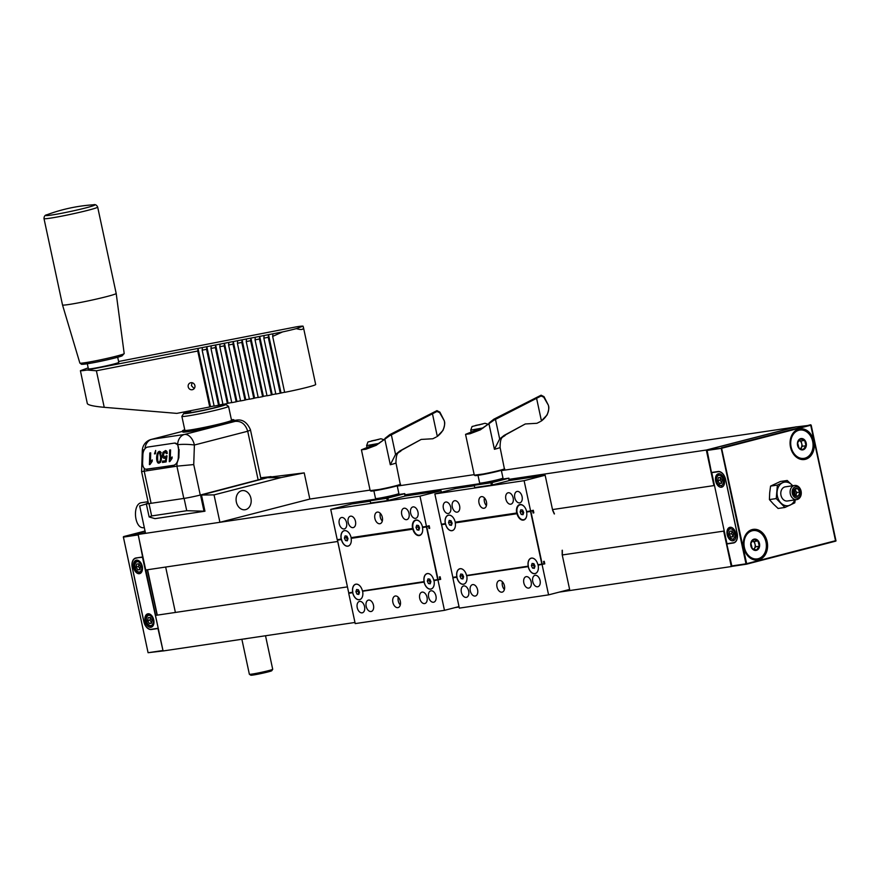<?xml version="1.0" encoding="UTF-8"?>
<svg xmlns="http://www.w3.org/2000/svg" width="880" height="880" viewBox="0 0 880 880"><rect width="100%" height="100%" fill="white"/><g stroke="black" fill="none" stroke-linecap="round" stroke-linejoin="round"><path stroke-width="1.32" d="M147.565 569.745L157.3 615.131M146.355 503.976L139.667 505.945L145.541 533.346L219.912 522.291L309.837 499.059L370.062 490.105M397.265 486.068L474.188 474.639M501.391 470.602L796.246 426.899M337.711 541.486L145.728 570.009L138.105 534.446L145.376 532.565L123.299 537.119L145.046 531.025L123.563 536.602M138.105 534.446L376.332 499.059M405.009 494.791L480.458 483.582M509.124 479.325L706.31 450.032L796.224 426.8M552.508 509.575L713.933 485.595L706.31 450.032M354.97 622.468L163.086 650.969L155.463 615.406L347.446 586.883M562.243 554.972L724.251 531.036M732.226 566.313L731.291 566.555L723.668 530.992M455.092 607.585L459.096 606.991M559.218 592.119L731.291 566.555M796.18 426.91L707.014 449.944L711.469 472.505L718.08 471.515A9.064 5.687 75.5 0 1 725.626 479.523L737.154 533.313A9.064 5.687 75.5 0 1 733.777 542.916A9.064 5.687 75.5 0 1 733.403 542.993L726.792 543.972L731.94 566.357L746.46 564.201L835.604 541.167L746.493 564.19M811.063 425.139L796.125 426.91L811.063 425.139L835.604 541.167M752.851 530.629A14.311 11.11 81.5 0 0 752.631 530.662A14.311 11.11 81.5 0 0 743.952 547.591A14.311 11.11 81.5 0 0 744.128 548.306A14.311 11.11 81.5 0 0 756.833 558.965A14.311 11.11 81.5 0 0 757.064 558.921M743.798 547.712A15.499 12.034 -98.5 0 1 758.505 530.09A15.499 12.034 -98.5 0 1 764.126 556.292A15.499 12.034 -98.5 0 1 743.798 547.712M835.758 540.661L746.658 563.684L721.501 447.788L810.612 424.765L836 540.936L811.173 425.128L721.897 448.206L707.014 449.944M790.504 447.194A15.499 12.034 -98.5 0 1 805.211 429.561A15.499 12.034 -98.5 0 1 810.832 455.774A15.499 12.034 -98.5 0 1 790.504 447.194M799.557 430.1A14.311 11.11 81.5 0 0 799.337 430.133A14.311 11.11 81.5 0 0 790.658 447.073A14.311 11.11 81.5 0 0 790.834 447.777A14.311 11.11 81.5 0 0 803.539 458.436A14.311 11.11 81.5 0 0 803.77 458.392M728.288 543.554L728.904 543.422M721.699 482.757L720.137 480.084L720.555 477.576M733.183 536.305L731.61 533.632L732.039 531.135M717.794 480.689L719.455 483.494L721.611 483.274L722.128 480.249L720.467 477.444L718.311 477.664L717.794 480.689L720.137 480.084M721.677 482.922L719.455 483.494M729.278 534.237L730.928 537.042L733.095 536.822L733.601 533.797L731.951 530.992L729.784 531.212L729.278 534.237L731.61 533.632M733.15 536.47L730.928 537.042M715.693 481.118A6.919 4.345 75.5 0 1 718.278 473.792A6.919 4.345 75.5 0 1 724.207 479.391A6.919 4.345 75.5 0 1 721.732 487.179A6.919 4.345 75.5 0 1 715.693 481.118M727.177 534.666A6.919 4.345 75.5 0 1 729.751 527.34A6.919 4.345 75.5 0 1 735.691 532.939A6.919 4.345 75.5 0 1 733.216 540.727A6.919 4.345 75.5 0 1 727.177 534.666M711.744 472.703L726.968 543.708L733.359 542.762A8.943 5.61 75.5 0 0 733.722 542.685A8.943 5.61 75.5 0 0 737.055 533.203L725.582 479.655A8.943 5.61 75.5 0 0 718.135 471.746L711.81 472.648L718.641 471.482M806.135 442.816A5.72 4.444 -98.5 0 1 800.987 449.702A5.72 4.444 -98.5 0 1 798.534 440.132A5.72 4.444 -98.5 0 1 806.135 442.816M804.661 440.407L806.025 445.72L803.176 449.548L798.952 448.052L797.588 442.739L800.448 438.911L804.661 440.407L801.031 440.946L802.395 446.259L806.025 445.72M791.274 447.711A14.311 11.11 81.5 0 0 803.99 458.37A14.311 11.11 81.5 0 0 812.878 442.585A14.311 11.11 81.5 0 0 799.788 430.067A14.311 11.11 81.5 0 0 791.274 447.711M799.194 440.297L801.031 440.946M802.395 446.259L800.536 448.745M799.183 440.308A4.774 3.707 -98.5 0 1 801.713 443.608A4.774 3.707 -98.5 0 1 800.965 448.173A4.774 3.707 -98.5 0 1 800.47 448.712M793.848 490.402A3.575 2.772 -98.5 0 1 794.541 495.132M794.31 489.456A3.575 2.772 -98.5 0 1 794.629 489.621A3.575 2.772 -98.5 0 1 795.806 490.809A3.575 2.772 -98.5 0 1 796.246 494.351A3.575 2.772 -98.5 0 1 795.234 495.902M794.486 489.148L796.818 492.492L795.707 496.1M794.783 489.115L797.753 488.675L799.788 492.052L798.644 495.77L795.454 496.122L793.419 492.756A4.125 3.212 -98.5 0 1 794.563 489.027L797.753 488.675A4.125 3.212 -98.5 0 1 799.788 492.052A4.125 3.212 -98.5 0 1 798.644 495.77A4.125 3.212 -98.5 0 1 795.454 496.122A4.125 3.212 -98.5 0 1 793.419 492.756L794.563 489.027A4.125 3.212 -98.5 0 1 797.753 488.675M796.818 492.492L799.788 492.052M798.193 487.267A5.687 4.422 -98.5 0 1 799.414 497.046A5.687 4.422 -98.5 0 1 792.209 492.888A5.687 4.422 -98.5 0 1 798.193 487.267M797.687 486.09A7.15 5.555 -98.5 0 1 801.262 493.68A7.15 5.555 -98.5 0 1 796.741 499.609A7.15 5.555 -98.5 0 1 790.196 493.35A7.15 5.555 -98.5 0 1 794.64 485.463A7.15 5.555 -98.5 0 1 797.687 486.09M796.741 499.609L787.435 500.995A7.15 5.555 -98.5 0 1 780.89 494.736A7.15 5.555 -98.5 0 1 785.334 486.838L794.64 485.463M794.761 499.906A11.924 9.262 -98.5 0 1 790.163 505.098A11.924 9.262 -98.5 0 1 780.89 502.964A11.924 9.262 -98.5 0 1 777.117 491.788A11.924 9.262 -98.5 0 1 782.606 482.735A11.924 9.262 -98.5 0 1 791.879 484.869A11.924 9.262 -98.5 0 1 792.66 485.749M792.715 485.749L787.226 480.48L777.381 485.089L776.237 498.575L784.938 507.452L794.772 502.843L795.234 499.84M784.938 507.452L778.118 508.464L773.465 504.064L769.417 499.587L769.681 492.888L770.561 486.101L780.406 481.492L787.226 480.48M770.561 486.101L777.381 485.089M769.417 499.587L776.237 498.575M759.429 543.345A5.72 4.444 -98.5 0 1 754.281 550.231A5.72 4.444 -98.5 0 1 751.828 540.661A5.72 4.444 -98.5 0 1 759.429 543.345M757.955 540.936L759.319 546.249L756.47 550.066L752.246 548.581L750.882 543.268L753.742 539.44L757.955 540.936L754.325 541.475L755.689 546.788L759.319 546.249M744.568 548.24A14.311 11.11 81.5 0 0 757.284 558.899A14.311 11.11 81.5 0 0 766.172 543.114A14.311 11.11 81.5 0 0 753.082 530.596A14.311 11.11 81.5 0 0 744.568 548.24M752.488 540.826L754.325 541.475M755.689 546.788L753.83 549.274M752.477 540.837A4.774 3.707 -98.5 0 1 755.007 544.126A4.774 3.707 -98.5 0 1 754.259 548.702A4.774 3.707 -98.5 0 1 753.764 549.241M348.898 532.84A7.876 4.939 -104.5 0 0 342.98 531.388A7.876 4.939 -104.5 0 0 341.308 539.088L337.227 539.693L330.737 509.399L351.78 503.965L370.238 501.226M370.623 503.019L387.882 500.511L405.328 496.012L441.023 490.71L441.353 492.25M363.055 591.129L362.703 591.217A8.019 5.038 75.5 0 0 362.637 590.92L424.116 581.614A7.755 4.873 -104.5 0 1 425.876 574.211A7.755 4.873 -104.5 0 1 431.651 575.718A7.755 4.873 -104.5 0 1 433.774 580.184L434.027 580.316A8.019 5.038 75.5 0 1 434.093 580.613L440.671 579.348L440.121 576.785L439.395 576.961L439.747 578.6A0.715 0.561 -98.5 0 1 439.362 579.436L437.723 579.601L426.426 526.922L427.966 526.295A0.715 0.561 -98.5 0 1 428.659 526.856L429.011 528.495L429.726 528.308L428.989 528.418M420.343 522.291A7.634 4.796 -104.5 0 0 414.634 520.96A7.634 4.796 -104.5 0 0 413.028 528.407L351.109 537.636A7.942 4.994 75.5 0 0 348.876 532.818A7.942 4.994 75.5 0 0 342.903 531.333A7.942 4.994 75.5 0 0 341.198 539.11A8.019 5.038 75.5 0 0 341.286 539.396L341.429 539.561A7.755 4.873 -104.5 0 0 346.489 546.095A7.755 4.873 -104.5 0 0 351.153 542.058A7.755 4.873 -104.5 0 0 351.131 538.351L351.615 537.757A8.019 5.038 -104.5 0 0 351.582 537.57M382.305 521.081A5.962 3.751 75.5 0 1 380.303 513.359M379.852 523.743A5.962 3.751 75.5 0 1 374.935 518.661A5.962 3.751 75.5 0 1 377.113 512.138A5.962 3.751 75.5 0 1 382.239 516.978A5.962 3.751 75.5 0 1 380.094 523.699A5.962 3.751 75.5 0 1 379.852 523.743M400.29 604.989A5.962 3.751 75.5 0 1 398.288 597.256M397.837 607.64A5.962 3.751 75.5 0 1 392.92 602.569A5.962 3.751 75.5 0 1 395.098 596.046A5.962 3.751 75.5 0 1 400.224 600.886A5.962 3.751 75.5 0 1 398.09 607.596A5.962 3.751 75.5 0 1 397.837 607.64M368.588 600.072A5.863 3.685 75.5 0 1 373.428 605.066A5.863 3.685 75.5 0 1 371.283 611.479A5.863 3.685 75.5 0 1 366.256 606.716A5.863 3.685 75.5 0 1 368.346 600.116A5.863 3.685 75.5 0 1 368.588 600.072M422.136 592.108A5.863 3.685 75.5 0 1 426.976 597.113A5.863 3.685 75.5 0 1 424.831 603.526A5.863 3.685 75.5 0 1 419.804 598.763A5.863 3.685 75.5 0 1 421.894 592.163A5.863 3.685 75.5 0 1 422.136 592.108M431.068 590.788A5.863 3.685 75.5 0 1 435.908 595.782A5.863 3.685 75.5 0 1 433.763 602.195A5.863 3.685 75.5 0 1 428.725 597.432A5.863 3.685 75.5 0 1 430.826 590.832A5.863 3.685 75.5 0 1 431.068 590.788M359.667 601.392A5.863 3.685 75.5 0 1 364.507 606.386A5.863 3.685 75.5 0 1 362.362 612.799A5.863 3.685 75.5 0 1 357.324 608.047A5.863 3.685 75.5 0 1 359.425 601.447A5.863 3.685 75.5 0 1 359.667 601.392M350.603 516.164A5.863 3.685 75.5 0 1 355.443 521.169A5.863 3.685 75.5 0 1 353.298 527.582A5.863 3.685 75.5 0 1 348.26 522.819A5.863 3.685 75.5 0 1 350.361 516.219A5.863 3.685 75.5 0 1 350.603 516.164M404.151 508.211A5.863 3.685 75.5 0 1 408.991 513.205A5.863 3.685 75.5 0 1 406.846 519.618A5.863 3.685 75.5 0 1 401.808 514.866A5.863 3.685 75.5 0 1 403.909 508.266A5.863 3.685 75.5 0 1 404.151 508.211M341.682 517.495A5.863 3.685 75.5 0 1 346.522 522.489A5.863 3.685 75.5 0 1 344.377 528.902A5.863 3.685 75.5 0 1 339.339 524.15A5.863 3.685 75.5 0 1 341.44 517.539A5.863 3.685 75.5 0 1 341.682 517.495M413.072 506.891A5.863 3.685 75.5 0 1 417.923 511.885A5.863 3.685 75.5 0 1 415.778 518.298A5.863 3.685 75.5 0 1 410.74 513.535A5.863 3.685 75.5 0 1 412.841 506.935A5.863 3.685 75.5 0 1 413.072 506.891M330.737 509.399L419.98 496.144L441.023 490.71M434.005 580.624L433.994 580.635A7.942 4.994 75.5 0 1 434.115 584.903A7.942 4.994 75.5 0 1 429.264 589.028A7.942 4.994 75.5 0 1 424.094 582.098L424.105 582.098A8.019 5.038 75.5 0 1 424.039 581.801L424.248 581.768A7.678 4.829 -104.5 0 1 425.909 574.31A7.678 4.829 -104.5 0 1 431.673 575.729M438.427 579.678L440.671 579.348M362.703 591.217L424.094 582.098M429.726 528.308L429.176 525.745L426.481 526.438L419.98 496.144M412.599 528.506A7.942 4.994 75.5 0 1 414.293 520.729A7.942 4.994 75.5 0 1 420.277 522.214A7.942 4.994 75.5 0 1 422.51 527.032L426.481 526.438M362.604 591.239A7.942 4.994 75.5 0 1 362.714 595.507A7.942 4.994 75.5 0 1 357.863 599.632A7.942 4.994 75.5 0 1 352.693 592.713L352.704 592.702A8.019 5.038 75.5 0 1 352.649 592.405L352.715 592.229A7.755 4.873 -104.5 0 1 354.475 584.815A7.755 4.873 -104.5 0 1 360.261 586.322A7.755 4.873 -104.5 0 1 362.384 590.788M459.008 606.584L444.466 610.335L355.212 623.601L348.722 593.296L352.693 592.713M444.466 610.335L437.965 580.041M351.087 592.691L348.722 593.296M338.811 539.55A0.715 0.561 81.5 0 0 338.767 539.55L337.48 540.144L341.429 539.561M352.792 592.691A7.876 4.939 -104.5 0 0 357.907 599.544A7.876 4.939 -104.5 0 0 362.725 595.485M424.193 582.087A7.876 4.939 -104.5 0 0 429.308 588.94A7.876 4.939 -104.5 0 0 434.126 584.881M430.441 583.044L429.286 580.58L429.737 579.15M359.051 593.659L357.885 591.184L358.336 589.754M419.133 529.397L417.967 526.922L418.418 525.503M347.556 540.056L346.39 537.581L346.841 536.151M412.797 528.462A8.019 5.038 75.5 0 0 412.852 528.704L412.874 529.177A7.755 4.873 -104.5 0 0 417.967 535.513A7.755 4.873 -104.5 0 0 422.554 531.454A7.755 4.873 -104.5 0 0 422.488 527.516L426.712 526.625L438.097 579.766L434.159 580.349L438.064 579.766M337.48 540.144L348.744 592.966L352.649 592.46L348.843 593.021M417.967 526.922L415.987 527.439L416.68 525.239L418.484 525.503L419.584 527.967L418.891 530.167L417.098 529.903L415.987 527.439M419.078 529.386L417.098 529.903M413.204 528.66A7.447 4.675 -104.5 0 0 418.011 535.106A7.447 4.675 -104.5 0 0 422.576 531.344M346.39 537.581L344.41 538.087L345.103 535.898L346.907 536.162L348.007 538.626L347.314 540.826L345.521 540.551L344.41 538.087M347.501 540.045L345.521 540.551M341.484 539.363A7.678 4.829 -104.5 0 0 346.478 545.996A7.678 4.829 -104.5 0 0 351.164 542.036M429.286 580.58L427.306 581.086L427.999 578.886L429.792 579.161L430.892 581.614L430.199 583.814L428.406 583.55L427.306 581.086M430.386 583.033L428.406 583.55M357.885 591.184L355.905 591.69L356.598 589.501L358.391 589.765L359.502 592.229L358.809 594.418L357.005 594.154L355.905 591.69M358.985 593.648L357.005 594.154M360.272 586.344A7.678 4.829 -104.5 0 0 354.508 584.914A7.678 4.829 -104.5 0 0 352.847 592.372M398.86 493.559L397.936 494.967A10.736 0.55 167.9 0 1 394.141 496.199A10.736 0.55 167.9 0 1 387.442 497.75A10.736 0.55 167.9 0 1 376.97 499.466L375.551 498.553A11.935 0.616 -12.1 0 0 387.2 496.65A11.935 0.616 -12.1 0 0 398.86 493.559A11.935 0.616 -12.1 0 0 398.871 493.526L397.221 485.826M398.178 494.604L404.756 493.625A17.897 0.924 -12.1 0 1 404.547 493.735L387.893 498.036A17.897 0.924 -12.1 0 1 386.771 498.278L370.139 500.742A17.897 0.924 -12.1 0 1 370.348 500.643L376.376 499.081M405.273 496.023L404.756 493.625M370.645 503.074L370.139 500.742M387.266 500.61L386.771 498.278M405.053 496.078L404.547 493.735M388.399 500.379L387.893 498.036M374.979 444.301L361.427 449.823L365.948 449.218L376.156 445.346L389.697 435.699L436.964 411.466L439.626 412.621L444.279 420.75C445.511 426.58 443.19 431.805 437.316 436.425L432.465 413.809M436.128 437.096L432.806 438.757L421.179 439.428L399.971 450.89L395.56 454.443L390.302 464.75A15.51 0.803 -12.1 0 0 395.967 462.902L400.345 484.66C400.829 484.44 401.643 485.045 385.451 488.664A15.037 0.781 -12.1 0 0 399.619 484.627M436.964 411.466L436.986 411.411A66.869 3.454 -12.1 0 0 436.986 410.674L439.89 412.137L444.279 420.75M436.986 411.411L436.986 410.674M437.041 436.601L442.97 430.43C444.609 425.964 445.093 422.972 444.411 421.432L444.312 420.86M436.975 410.63L389.697 434.687L384.934 438.46M385.099 438.977L376.156 445.06L366.85 448.36M389.697 434.687L389.697 435.699M373.879 490.831L375.529 498.52A11.935 0.616 -12.1 0 0 375.551 498.553M378.51 439.483L371.415 440.924L378.51 439.483M376.024 440.121L374.539 440.44M247.577 638.418A18.975 0.979 167.9 0 1 244.629 638.979L243.837 638.979M272.701 669.295L271.777 670.703A10.736 0.55 167.9 0 1 264.627 672.749A10.736 0.55 167.9 0 1 253.176 675.026A10.736 0.55 167.9 0 1 250.811 675.202L249.392 674.289A11.935 0.616 -12.1 0 0 252.021 674.091A11.935 0.616 -12.1 0 0 264.748 671.572A11.935 0.616 -12.1 0 0 272.701 669.295A11.935 0.616 -12.1 0 0 272.701 669.262L265.518 635.756M241.868 639.265L249.37 674.267A11.935 0.616 -12.1 0 0 249.392 674.289M245.916 491.238A9.669 7.502 81.5 0 0 242.22 490.611A9.669 7.502 81.5 0 0 236.357 502.062A9.669 7.502 81.5 0 0 245.069 509.74A9.669 7.502 81.5 0 0 251.185 501.446A9.669 7.502 81.5 0 0 245.916 491.238M219.912 522.291L214.038 494.89L281.039 477.587L304.216 472.89L269.588 477.125M309.837 499.059L304.216 472.89M204.952 511.214L186.736 510.719L151.635 515.933L149.138 516.945L154.979 518.639L204.952 511.214L201.487 495.033L214.038 494.89M260.744 477.807A119.328 6.16 167.9 0 1 269.786 476.85L200.519 494.978A11.935 0.616 167.9 0 1 184.096 498.399L148.995 503.613A11.935 0.616 167.9 0 1 146.311 503.8A11.935 0.616 167.9 0 1 148.324 503.008M201.487 495.033L268.422 477.433M269.841 477.103L268.488 477.719L281.039 477.587M148.049 501.71L141.768 502.645C131.89 503.503 134.343 529.694 144.1 527.626L144.309 527.604M117.689 357.247L118.789 362.362A15.543 0.803 167.9 0 1 117.942 362.824A15.543 0.803 167.9 0 1 101.134 366.949A15.543 0.803 167.9 0 1 88.396 368.874L87.296 363.77M114.686 294.261A27.445 1.419 -12.1 0 0 116.193 293.447A27.445 1.419 -12.1 0 0 116.182 293.447L97.669 207.086A27.445 1.419 -12.1 0 1 96.173 207.9A27.445 1.419 -12.1 0 1 66.495 215.193A27.445 1.419 -12.1 0 1 44 218.592L62.513 304.953A27.445 1.419 -12.1 0 0 85.063 301.543A27.445 1.419 -12.1 0 0 114.686 294.261M194.15 388.586L191.444 385.682L192.016 382.734M190.773 382.734A3.575 3.366 69.8 0 1 192.764 389.587A3.575 3.366 69.8 0 1 188.364 387.387A3.575 3.366 69.8 0 1 190.773 382.734M259.435 338.998L259.71 336.38L272.195 394.647L271.436 394.933L259.435 338.998L255.035 339.856L267.025 395.791L271.436 394.933M275.814 393.943L272.195 394.647M209.737 406.956L176.803 413.38L104.225 407.319C93.863 406.373 88.231 405.141 87.329 403.623L80.41 370.722A23.87 1.232 -12.1 0 0 87.065 370.04L198.022 348.414L210.507 406.67L209.737 406.956L197.747 351.021L198.022 348.414L206.833 346.687L219.318 404.954L218.548 405.24L206.558 349.305L206.833 346.687L215.644 344.971L228.129 403.238L227.37 403.524L215.369 347.589L215.644 344.971L224.455 343.255L236.951 401.522L236.181 401.797L224.191 345.873L224.455 343.255L233.266 341.539L245.762 399.795L244.992 400.081L233.002 344.146L233.266 341.539L242.088 339.823L254.573 398.079L253.803 398.365L241.813 342.43L242.088 339.823L250.899 338.096L263.384 396.363L262.614 396.649L250.624 340.714L250.899 338.096L264.121 335.522L263.846 338.14L275.836 394.064L280.247 393.206L268.257 337.282L268.521 334.664L272.932 333.806L272.657 336.424L282.535 331.936A23.87 1.232 -12.1 0 0 296.329 328.625C301.455 330.143 303.809 329.659 303.391 327.195L303.039 326.15A23.87 1.232 -12.1 0 0 296.384 326.832L118.602 361.493M258.181 397.375L254.573 398.079M246.488 338.954L246.224 341.572L258.214 397.507L262.614 396.649M240.559 400.818L236.951 401.522M228.866 342.397L228.591 345.004L240.581 400.939L244.992 400.081M222.926 404.25L219.318 404.954M211.233 345.829L210.969 348.447L222.959 404.382L227.37 403.524M214.115 405.966L210.507 406.67M202.422 347.545L202.158 350.163L214.148 406.098L218.548 405.24L218.834 406.571M231.748 402.534L228.129 403.238M220.055 344.113L219.78 346.731L231.77 402.655L236.181 401.797M249.37 399.091L245.762 399.795M237.677 340.681L237.402 343.288L249.403 399.223L253.803 398.365M266.992 395.659L263.384 396.363M255.299 337.238L255.035 339.856M303.391 327.195L315.678 384.516A23.87 1.232 167.9 0 1 284.647 392.348L272.657 336.424M284.625 392.227L280.247 393.206M264.121 335.522L268.521 334.664L281.017 392.931M197.747 351.021L96.393 370.777L87.065 370.04M241.813 342.43L237.402 343.288M224.191 345.873L219.78 346.731M206.558 349.305L202.158 350.163M215.369 347.589L210.969 348.447M233.002 344.146L228.591 345.004M250.624 340.714L246.224 341.572M272.932 333.806L282.535 331.936M88.198 367.961A23.87 1.232 -12.1 0 0 87.109 368.247L80.41 370.722M303.039 326.15L296.329 328.625M268.257 337.282L263.846 338.14M165.451 460.658L165.946 457.49L164.098 458.425L162.965 457.611L162.393 455.015L163.064 452.21L165.594 450.516L166.628 451.165L167.266 453.409L166.331 453.651L165 451.682L163.361 454.751L164.483 457.138L167.024 455.862L166.122 461.912L162.481 462.451L162.536 461.087L166.287 460.779M161.502 456.918C161.568 460.647 160.556 462.726 158.455 463.177C155.606 462.264 156.09 451.154 159.797 451.363L161.502 456.918M149.996 464.497L149.413 464.585L149.82 452.98L150.711 452.848L150.403 461.89L152.251 459.899L152.207 461.285L149.996 464.497M178.299 457.545L178.574 449.526A7.161 4.389 -81.5 0 0 175.175 443.113A7.161 4.389 -81.5 0 0 174.361 443.113L147.587 447.084A7.161 4.389 -81.5 0 0 142.879 454.828L142.604 462.858A7.161 4.389 -81.5 0 0 146.003 469.271A7.161 4.389 -81.5 0 0 146.817 469.271L173.591 465.289A7.161 4.389 -81.5 0 0 178.299 457.545L178.86 457.688L177.012 463.166L173.965 465.41L145.805 469.238M155.661 450.439L155.485 453.739L154.462 453.893L155.661 450.439M169.851 461.549L169.279 461.637L169.675 450.021L170.577 449.889L170.258 458.931L172.117 456.951L172.062 458.326L169.851 461.549M190.542 411.224A21.483 1.111 -12.1 0 0 183.722 413.468L181.896 416.295A23.87 1.232 -12.1 0 0 181.874 416.361L184.866 430.309A23.87 1.232 -12.1 0 0 198.385 428.549A23.87 1.232 -12.1 0 0 223.08 423.104A23.87 1.232 -12.1 0 0 231.539 420.31L228.547 406.362A23.87 1.232 -12.1 0 0 228.503 406.307L225.676 404.481A21.483 1.111 -12.1 0 0 218.647 405.207M184.745 429.759A26.257 1.353 -12.1 0 0 182.534 430.815A26.257 1.353 -12.1 0 0 197.395 428.879A26.257 1.353 -12.1 0 0 224.565 422.884A26.257 1.353 -12.1 0 0 233.871 419.804A26.257 1.353 -12.1 0 0 231.418 419.76M258.181 480.073L247.709 431.244C245.52 424.171 241.318 420.882 235.114 421.388A35.805 1.848 167.9 0 0 234.454 420.442L236.159 420.189C242.363 419.023 247.126 422.224 250.448 429.781L260.931 478.72M182.534 430.815L182.787 431.981A26.257 1.353 -12.1 0 0 197.648 430.045A26.257 1.353 -12.1 0 0 224.818 424.05A26.257 1.353 -12.1 0 0 234.124 420.97L233.871 419.804M200.255 495.044L193.732 464.574L176.902 466.158L141.592 471.614L142.307 450.582A11.935 1.727 2 0 1 144.32 449.691M178.574 449.526L177.782 444.708L174.867 443.19M179.135 449.614L178.86 457.633M218.603 405.482A17.897 0.924 167.9 0 1 222.2 405.328A17.897 0.924 167.9 0 1 204.908 409.937A17.897 0.924 167.9 0 1 187.242 412.819A17.897 0.924 167.9 0 1 187.759 412.423A17.897 0.924 167.9 0 1 190.597 411.488M183.722 413.468A21.483 1.111 -12.1 0 0 188.529 413.215A21.483 1.111 -12.1 0 0 212.443 408.43A21.483 1.111 -12.1 0 0 225.676 404.481M181.874 416.361A23.87 1.232 -12.1 0 0 187.231 416.009A23.87 1.232 -12.1 0 0 213.235 410.828A23.87 1.232 -12.1 0 0 228.547 406.362M150.7 453.112L149.82 452.98M151.437 462.044L150.403 461.89M160.578 457.05L159.5 452.529C157.058 451.693 157.256 463.518 158.752 462C159.874 462.11 160.49 460.46 160.578 457.05M159.489 462.99L158.983 462.033M159.797 452.584L160.622 451.836M166.76 457.611L165.946 457.49M165.088 458.227L164.472 457.138M165.418 451.704L166.419 450.934M164.483 457.138L166.804 457.391M167.024 455.917L166.188 455.796M164.373 462.165L164.395 461.362L162.536 461.087M164.395 461.362L166.243 461.098M170.566 450.153L169.675 450.021M171.303 459.096L170.258 458.931M453.013 517.374A7.876 4.939 -104.5 0 0 447.095 515.922A7.876 4.939 -104.5 0 0 445.423 523.622L441.353 524.227L434.852 493.933L455.895 488.499L474.364 485.749M474.749 487.542L491.997 485.045L509.443 480.535L545.149 475.233L552.695 510.477A78.287 60.786 -98.5 0 1 554.268 513.953L554.268 513.953M554.345 513.898A78.76 61.16 -98.5 0 0 552.772 510.4L552.695 510.477M467.181 575.652L466.818 575.751A8.019 5.038 75.5 0 0 466.752 575.454L528.231 566.148A7.755 4.873 -104.5 0 1 530.002 558.745A7.755 4.873 -104.5 0 1 535.777 560.241A7.755 4.873 -104.5 0 1 537.9 564.718L538.153 564.839A8.019 5.038 75.5 0 1 538.219 565.136L544.786 563.871L544.236 561.308L543.521 561.495L543.873 563.123A0.715 0.561 -98.5 0 1 543.477 563.97L541.838 564.124L530.552 511.456L532.092 510.829A0.715 0.561 -98.5 0 1 532.774 511.39L533.126 513.018L533.841 512.831L533.115 512.941M524.458 506.825A7.634 4.796 -104.5 0 0 518.749 505.494A7.634 4.796 -104.5 0 0 517.154 512.941L455.224 522.17A7.942 4.994 75.5 0 0 453.002 517.352A7.942 4.994 75.5 0 0 447.018 515.867A7.942 4.994 75.5 0 0 445.324 523.644A8.019 5.038 75.5 0 0 445.401 523.93L445.544 524.084A7.755 4.873 -104.5 0 0 450.615 530.629A7.755 4.873 -104.5 0 0 455.279 526.592A7.755 4.873 -104.5 0 0 455.257 522.885L455.741 522.291A8.019 5.038 -104.5 0 0 455.697 522.093M562.155 550.286A78.287 60.786 -98.5 0 1 562.177 554.664L562.177 554.708M486.42 505.615A5.962 3.751 75.5 0 1 484.429 497.893M483.978 508.277A5.962 3.751 75.5 0 1 479.05 503.195A5.962 3.751 75.5 0 1 481.239 496.672A5.962 3.751 75.5 0 1 486.354 501.512A5.962 3.751 75.5 0 1 484.22 508.233A5.962 3.751 75.5 0 1 483.978 508.277M504.405 589.512A5.962 3.751 75.5 0 1 502.414 581.79M501.963 592.174A5.962 3.751 75.5 0 1 497.035 587.092A5.962 3.751 75.5 0 1 499.224 580.569A5.962 3.751 75.5 0 1 504.339 585.409A5.962 3.751 75.5 0 1 502.205 592.13A5.962 3.751 75.5 0 1 501.963 592.174M472.714 584.595A5.863 3.685 75.5 0 1 477.554 589.6A5.863 3.685 75.5 0 1 475.409 596.013A5.863 3.685 75.5 0 1 470.371 591.25A5.863 3.685 75.5 0 1 472.472 584.65A5.863 3.685 75.5 0 1 472.714 584.595M526.262 576.642A5.863 3.685 75.5 0 1 531.102 581.636A5.863 3.685 75.5 0 1 528.957 588.049A5.863 3.685 75.5 0 1 523.919 583.297A5.863 3.685 75.5 0 1 526.02 576.686A5.863 3.685 75.5 0 1 526.262 576.642M535.183 575.311A5.863 3.685 75.5 0 1 540.023 580.316A5.863 3.685 75.5 0 1 537.878 586.729A5.863 3.685 75.5 0 1 532.851 581.966A5.863 3.685 75.5 0 1 534.941 575.366A5.863 3.685 75.5 0 1 535.183 575.311M463.793 585.926A5.863 3.685 75.5 0 1 468.633 590.92A5.863 3.685 75.5 0 1 466.488 597.333A5.863 3.685 75.5 0 1 461.45 592.57A5.863 3.685 75.5 0 1 463.551 585.97A5.863 3.685 75.5 0 1 463.793 585.926M454.729 500.698A5.863 3.685 75.5 0 1 459.569 505.692A5.863 3.685 75.5 0 1 457.424 512.105A5.863 3.685 75.5 0 1 452.386 507.353A5.863 3.685 75.5 0 1 454.487 500.753A5.863 3.685 75.5 0 1 454.729 500.698M508.277 492.745A5.863 3.685 75.5 0 1 513.117 497.739A5.863 3.685 75.5 0 1 510.972 504.152A5.863 3.685 75.5 0 1 505.934 499.4A5.863 3.685 75.5 0 1 508.035 492.789A5.863 3.685 75.5 0 1 508.277 492.745M445.797 502.029A5.863 3.685 75.5 0 1 450.648 507.023A5.863 3.685 75.5 0 1 448.503 513.436A5.863 3.685 75.5 0 1 443.465 508.673A5.863 3.685 75.5 0 1 445.566 502.073A5.863 3.685 75.5 0 1 445.797 502.029M517.198 491.414A5.863 3.685 75.5 0 1 522.038 496.419A5.863 3.685 75.5 0 1 519.893 502.832A5.863 3.685 75.5 0 1 514.855 498.069A5.863 3.685 75.5 0 1 516.956 491.469A5.863 3.685 75.5 0 1 517.198 491.414M434.852 493.933L524.106 480.678L545.149 475.233M538.131 565.158L538.12 565.158A7.942 4.994 75.5 0 1 538.241 569.437A7.942 4.994 75.5 0 1 533.379 573.551A7.942 4.994 75.5 0 1 528.209 566.632L528.22 566.621A8.019 5.038 75.5 0 1 528.165 566.324L528.374 566.302A7.678 4.829 -104.5 0 1 530.035 558.833A7.678 4.829 -104.5 0 1 535.788 560.263M542.553 564.212L544.786 563.871M466.818 575.751L528.209 566.632M533.841 512.831L533.302 510.268L530.596 510.972L524.106 480.678M516.725 513.029A7.942 4.994 75.5 0 1 518.419 505.252A7.942 4.994 75.5 0 1 524.403 506.748A7.942 4.994 75.5 0 1 526.625 511.555L530.596 510.972M466.719 575.773A7.942 4.994 75.5 0 1 466.84 580.041A7.942 4.994 75.5 0 1 461.978 584.166A7.942 4.994 75.5 0 1 456.819 577.236L456.83 577.236A8.019 5.038 75.5 0 1 456.764 576.939L456.841 576.752A7.755 4.873 -104.5 0 1 458.601 569.349A7.755 4.873 -104.5 0 1 464.376 570.856A7.755 4.873 -104.5 0 1 466.499 575.322M562.177 554.664L569.624 589.435L548.581 594.869L459.338 608.124L452.848 577.83L456.819 577.236M548.581 594.869L542.091 564.575M455.202 577.225L452.848 577.83M442.926 524.073A0.715 0.561 81.5 0 0 442.882 524.084L441.606 524.678L445.544 524.084M456.918 577.225A7.876 4.939 -104.5 0 0 462.033 584.078A7.876 4.939 -104.5 0 0 466.84 580.019M528.319 566.61A7.876 4.939 -104.5 0 0 533.423 573.463A7.876 4.939 -104.5 0 0 538.241 569.415M534.567 567.578L533.401 565.103L533.852 563.673M463.166 578.182L462.011 575.718L462.451 574.288M523.259 513.931L522.093 511.456L522.544 510.026M451.682 524.579L450.516 522.115L450.967 520.685M516.912 512.996A8.019 5.038 75.5 0 0 516.967 513.238L517 513.711A7.755 4.873 -104.5 0 0 522.093 520.047A7.755 4.873 -104.5 0 0 526.68 515.977A7.755 4.873 -104.5 0 0 526.603 512.039L526.955 511.731M441.606 524.678L452.87 577.489L456.775 576.983L452.958 577.555M522.093 511.456L520.113 511.973L520.806 509.773L522.599 510.037L523.71 512.501L523.017 514.701L521.213 514.426L520.113 511.973M523.193 513.92L521.213 514.426M517.33 513.183A7.447 4.675 -104.5 0 0 522.137 519.629A7.447 4.675 -104.5 0 0 526.691 515.878M450.516 522.115L448.536 522.621L449.229 520.421L451.022 520.696L452.133 523.16L451.44 525.349L449.636 525.085L448.536 522.621M451.616 524.579L449.636 525.085M445.61 523.897A7.678 4.829 -104.5 0 0 450.604 530.53A7.678 4.829 -104.5 0 0 455.279 526.57M533.401 565.103L531.421 565.62L532.114 563.42L533.918 563.684L535.018 566.148L534.325 568.348L532.532 568.084L531.421 565.62M534.501 567.567L532.532 568.084M538.296 564.872L542.19 564.3L538.274 564.883M462.011 575.718L460.031 576.224L460.724 574.024L462.517 574.299L463.617 576.752L462.924 578.952L461.131 578.688L460.031 576.224M463.111 578.171L461.131 578.688M464.398 570.867A7.678 4.829 -104.5 0 0 458.634 569.448A7.678 4.829 -104.5 0 0 456.973 576.906M502.975 478.082L502.062 479.501A10.736 0.55 167.9 0 1 498.267 480.722A10.736 0.55 167.9 0 1 491.568 482.284A10.736 0.55 167.9 0 1 481.085 484L479.677 483.087A11.935 0.616 -12.1 0 0 479.677 483.087A11.935 0.616 -12.1 0 0 491.315 481.184A11.935 0.616 -12.1 0 0 502.975 478.082A11.935 0.616 -12.1 0 0 502.986 478.049L501.336 470.36M502.293 479.138L508.871 478.159A17.897 0.924 -12.1 0 1 508.673 478.269L492.019 482.57A17.897 0.924 -12.1 0 1 490.897 482.812L474.265 485.276A17.897 0.924 -12.1 0 1 474.463 485.177L480.502 483.615M509.388 480.557L508.871 478.159M474.76 487.608L474.265 485.276M491.392 485.133L490.897 482.812M509.179 480.612L508.673 478.269M492.525 484.913L492.019 482.57M479.105 428.824L465.553 434.357L470.063 433.752L480.282 429.88L493.812 420.233L541.09 396L543.741 397.155L548.405 405.284C549.637 411.114 547.316 416.339 541.442 420.959L536.591 398.332M540.254 421.63L536.932 423.291L525.305 423.962L504.086 435.424L499.675 438.977L494.417 449.284A15.51 0.803 -12.1 0 0 500.082 447.425L504.471 469.194C504.955 468.974 505.769 469.579 489.566 473.187A15.037 0.781 -12.1 0 0 503.745 469.161M541.09 396L541.101 395.945A66.869 3.454 -12.1 0 0 541.101 395.197L544.016 396.66L548.405 405.273M541.101 395.945L541.101 395.197L493.812 419.21L489.06 422.994M541.167 421.124L547.096 414.964C548.735 410.498 549.208 407.506 548.537 405.966L548.427 405.394M489.214 423.5L480.282 429.583L470.976 432.894M493.812 419.21L493.812 420.233M482.636 424.017L475.53 425.458L482.636 424.017M480.15 424.644L478.665 424.963M137.907 534.963L123.409 537.108L148.082 652.718L163.075 650.936L157.971 628.529L151.349 629.508A9.064 5.698 75.5 0 1 143.803 621.5L132.253 567.666A9.064 5.698 75.5 0 1 135.641 558.041A9.064 5.698 75.5 0 1 136.015 557.964L142.626 556.985L138.171 534.402M151.569 622.743L149.996 620.081L150.425 617.573M140.085 569.14L138.512 566.478L138.93 563.97M151.998 620.235L150.337 617.43L148.17 617.65L147.664 620.686L149.314 623.491L151.481 623.271L151.998 620.235M149.996 620.081L147.664 620.686M151.547 622.919L149.314 623.491M140.503 566.632L138.853 563.827L136.686 564.047L136.169 567.083L137.83 569.888L139.997 569.668L140.503 566.632M138.512 566.478L136.169 567.083M140.052 569.316L137.83 569.888M153.736 619.894A6.919 4.345 75.5 0 1 151.162 627.242A6.919 4.345 75.5 0 1 145.222 621.632A6.919 4.345 75.5 0 1 147.697 613.844A6.919 4.345 75.5 0 1 153.736 619.894M142.252 566.302A6.919 4.345 75.5 0 1 139.667 573.639A6.919 4.345 75.5 0 1 133.727 568.029A6.919 4.345 75.5 0 1 136.202 560.241A6.919 4.345 75.5 0 1 142.252 566.302M145.871 569.987L155.606 615.384M157.08 615.164L147.345 569.778M158.213 628.221L142.461 557.249L137.863 557.733A8.954 5.621 -104.5 0 0 137.489 557.81A8.954 5.621 -104.5 0 0 137.137 557.92M142.934 556.974L137.863 557.733M157.696 628.331L151.294 629.277A8.954 5.621 75.5 0 1 143.847 621.368L132.352 567.765A8.954 5.621 75.5 0 1 135.696 558.272A8.954 5.621 75.5 0 1 136.059 558.195M175.395 612.447L165.66 567.05M746.658 563.684L745.998 563.827L746.658 563.684M731.511 565.983L745.998 563.827L721.237 448.349L706.75 450.494M734.14 542.806L733.403 542.993M717.607 483.329A5.247 3.289 -104.5 0 0 723.316 482.746A5.247 3.289 -104.5 0 0 718.96 475.332A5.247 3.289 -104.5 0 0 717.607 483.329M719.719 473.792A6.556 4.114 -104.5 0 0 719.312 473.869C717.519 476.058 714.197 475.013 717.464 483.736L722.59 486.563A6.556 4.114 -104.5 0 0 723.096 486.376M729.091 536.877A5.247 3.289 -104.5 0 0 734.8 536.294A5.247 3.289 -104.5 0 0 730.433 528.88A5.247 3.289 -104.5 0 0 729.091 536.877M731.203 527.34A6.556 4.114 -104.5 0 0 730.785 527.417C729.003 529.606 725.67 528.561 728.948 537.284L734.074 540.111A6.556 4.114 -104.5 0 0 734.58 539.924M718.135 471.746L719.081 471.504M433.774 580.184L437.723 579.601M422.488 527.516L426.426 526.922M351.131 538.351L412.874 529.177M348.766 592.812L352.715 592.229M351.56 537.768L412.841 528.671M337.458 539.88L341.264 539.319M351.692 537.636L412.808 528.55L351.692 537.625M428.01 526.295L423.258 526.999L427.966 526.295M362.769 590.953L424.05 581.845L362.758 590.953M371.195 490.721A15.037 0.781 -12.1 0 0 385.451 488.664L370.183 490.655A15.51 0.803 -12.1 0 0 385.352 488.224A15.51 0.803 -12.1 0 0 400.521 484.143M390.302 464.75L384.934 439.736M395.56 454.443L391.358 434.841M399.971 450.89A23.958 1.232 -12.1 0 0 401.533 450.263L421.19 439.439M384.296 439.78L380.875 438.757L367.95 441.98L366.619 445.588L379.181 443.366M203.973 511.071L200.519 494.978M186.736 510.719L184.096 498.399M151.635 515.933L148.995 503.613M86.405 362.494A21.032 1.089 -12.1 0 0 92.301 362.901A21.032 1.089 -12.1 0 0 121.759 356.004M122.958 354.233A22.671 1.166 -12.1 0 0 124.19 353.562L121.979 355.938C114.609 358.446 96.624 362.219 91.157 363.11L81.565 364.342L79.86 363.066A22.671 1.166 -12.1 0 0 98.483 360.25A22.671 1.166 -12.1 0 0 122.958 354.233M93.324 204.798A164.681 164.681 0 0 0 47.036 214.731A25.124 1.298 -12.1 0 0 62.238 213.158A25.124 1.298 -12.1 0 0 93.456 205.667A25.124 1.298 -12.1 0 0 93.324 204.798C95.216 204.215 96.668 204.974 97.669 207.086M104.225 407.319L96.393 370.777M177.782 444.708A11.935 1.727 2 0 1 194.392 445.016L247.709 431.244A47.729 2.464 -12.1 0 0 250.448 429.781M177.639 444.521A11.935 9.262 -98.5 0 1 184.459 434.467A11.935 7.491 -104.5 0 1 194.392 445.016L193.732 464.574M183.821 498.443L176.902 466.158L177.012 463.166M144.276 468.336L144.177 471.02L151.096 503.305M144.958 448.778A11.935 9.262 -98.5 0 1 151.734 439.329L184.459 434.467L235.114 421.388M182.644 431.343L151.734 439.329A11.935 7.491 -104.5 0 0 151.25 439.428L182.644 431.321M147.389 469.359L146.817 469.271M173.591 465.289L174.152 465.377M562.221 550.264A78.76 61.16 -98.5 0 1 562.254 554.653M542.223 564.289L530.827 511.159L526.592 511.786M537.9 564.718L541.838 564.124M526.603 512.039L530.552 511.456M455.257 522.885L517 513.711M452.892 577.346L456.841 576.752M455.686 522.302L516.956 513.194M441.584 524.414L445.379 523.853M455.807 522.159L516.934 513.084L455.818 522.159M466.895 575.487L528.176 566.379L466.884 575.487M475.31 475.255A15.037 0.781 -12.1 0 0 489.566 473.187L474.298 475.178A15.51 0.803 -12.1 0 0 489.467 472.747A15.51 0.803 -12.1 0 0 504.636 468.677M494.417 449.284L489.06 424.27M499.675 438.977L495.473 419.375M504.086 435.424A23.958 1.232 -12.1 0 0 505.659 434.797L525.316 423.962M488.422 424.314L485.001 423.291L472.065 426.503L470.745 430.122L483.307 427.9M123.398 537.086L148.082 652.718L163.075 650.936M148.192 652.707L162.69 650.551M153.538 628.947L151.349 629.508M152.185 617.595A5.247 3.3 -104.5 0 0 146.465 618.189A5.247 3.3 -104.5 0 0 150.832 625.603A5.247 3.3 -104.5 0 0 152.185 617.595M140.69 563.992A5.247 3.3 -104.5 0 0 134.97 564.586A5.247 3.3 -104.5 0 0 139.348 572A5.247 3.3 -104.5 0 0 140.69 563.992M731.94 566.357L746.427 564.201M733.722 542.685L734.976 542.366M337.392 540.001L348.744 592.966M370.183 490.655L361.427 449.823M401.533 450.263C399.168 453.475 396.099 450.417 395.967 462.902M367.224 448.382L366.619 445.588M190.432 410.718L190.828 412.577M149.138 516.945L146.311 503.8M267.894 477.015L271.007 476.575M124.19 353.562L116.193 293.447M79.86 363.066L62.513 304.953M47.036 214.731C45.067 214.962 44.055 216.249 44 218.592M148.456 503.624L141.592 471.614M234.014 420.464L235.312 420.277M151.25 439.428A11.935 11.935 0 0 0 142.307 450.582M146.938 469.414L146.003 469.271M161.359 452.815L159.5 452.529M160.611 462.286L158.752 462M165.264 451.682L167.134 451.968M562.331 550.231L562.353 554.653M554.444 513.898L552.86 510.367M441.518 524.535L452.87 577.489M474.298 475.178L465.553 434.357M505.659 434.797C503.283 437.998 500.214 434.951 500.082 447.425M479.655 483.054L478.005 475.365M471.339 432.916L470.745 430.122M149.171 613.855C146.971 614.955 145.926 616.781 146.058 619.322C146.102 620.301 146.014 625.68 152.46 626.56M137.687 560.252C135.476 561.352 134.442 563.178 134.563 565.719C134.607 566.698 134.519 572.077 140.965 572.957M135.696 558.272L137.489 557.81"/></g></svg>
